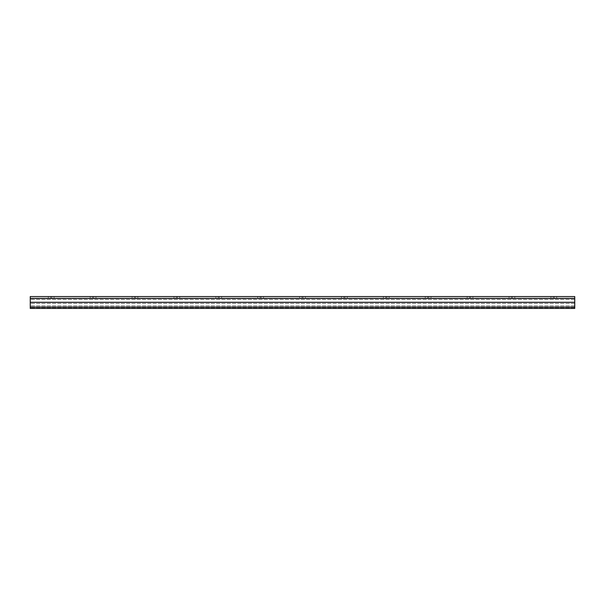 <?xml version="1.0" encoding="UTF-8"?>
<svg xmlns="http://www.w3.org/2000/svg" width="605" height="605" viewBox="0 0 605 605"><rect width="100%" height="100%" fill="white"/><g stroke="black" fill="none" stroke-linecap="round" stroke-linejoin="round"><path stroke-width="0.45" stroke-dasharray="3.02 2.27" d="M574.75 307.552L574.75 298.658L30.25 298.658L30.25 299.551L30.25 298.658L574.75 298.658L574.75 307.552M30.25 307.552L30.25 299.551L30.25 307.552M554.331 298.658L550.928 298.658L556.691 298.658L554.331 298.658L554.331 296.563L550.928 296.563L556.691 296.563L554.331 296.563L554.331 298.658M512.45 298.658L509.047 298.658L514.802 298.658L512.45 298.658L512.45 296.563L509.047 296.563L514.802 296.563L512.45 296.563L512.45 298.658M470.561 298.658L467.158 298.658L472.921 298.658L470.561 298.658L470.561 296.563L467.158 296.563L472.921 296.563L470.561 296.563L470.561 298.658M428.68 298.658L425.277 298.658L431.032 298.658L428.68 298.658L428.68 296.563L425.277 296.563L431.032 296.563L428.68 296.563L428.68 298.658M386.792 298.658L383.388 298.658L389.151 298.658L386.792 298.658L386.792 296.563L383.388 296.563L389.151 296.563L386.792 296.563L386.792 298.658M344.91 298.658L341.507 298.658L347.262 298.658L344.91 298.658L344.91 296.563L341.507 296.563L347.262 296.563L344.91 296.563L344.91 298.658M303.022 298.658L299.619 298.658L305.381 298.658L303.022 298.658L303.022 296.563L299.619 296.563L305.381 296.563L303.022 296.563L303.022 298.658M261.141 298.658L257.738 298.658L263.493 298.658L261.141 298.658L261.141 296.563L257.738 296.563L263.493 296.563L261.141 296.563L261.141 298.658M219.252 298.658L215.849 298.658L221.612 298.658L219.252 298.658L219.252 296.563L215.849 296.563L221.612 296.563L219.252 296.563L219.252 298.658M177.371 298.658L173.968 298.658L179.723 298.658L177.371 298.658L177.371 296.563L173.968 296.563L179.723 296.563L177.371 296.563L177.371 298.658M135.482 298.658L132.079 298.658L137.842 298.658L135.482 298.658L135.482 296.563L132.079 296.563L137.842 296.563L135.482 296.563L135.482 298.658M574.75 296.563L574.75 308.437L30.25 308.437L574.75 308.437L30.25 308.437L30.25 296.563M574.75 308.338L30.25 308.338L574.75 308.338M92.55 298.658L95.953 298.658L90.198 298.658L92.55 298.658L92.55 296.563L95.953 296.563L90.198 296.563L92.55 296.563L92.55 298.658M50.669 298.658L54.072 298.658L48.309 298.658L50.669 298.658L50.669 296.563L54.072 296.563L48.309 296.563L50.669 296.563L50.669 298.658M574.75 307.983L30.25 307.983L574.75 307.983M574.75 303.483L30.25 303.483L574.75 303.483M553.288 298.658L553.288 296.563L553.288 298.658M511.399 298.658L511.399 296.563L511.399 298.658M469.518 298.658L469.518 296.563L469.518 298.658M427.629 298.658L427.629 296.563L427.629 298.658M385.748 298.658L385.748 296.563L385.748 298.658M343.859 298.658L343.859 296.563L343.859 298.658M301.978 298.658L301.978 296.563L301.978 298.658M260.089 298.658L260.089 296.563L260.089 298.658M218.208 298.658L218.208 296.563L218.208 298.658M176.32 298.658L176.32 296.563L176.32 298.658M134.439 298.658L134.439 296.563L134.439 298.658M574.75 307.257L30.25 307.257L574.75 307.257M574.75 305.88L30.25 305.88L574.75 305.88M574.75 299.551L30.25 299.551L574.75 299.551M574.75 307.083L30.25 307.083M574.75 302.281L30.25 302.281M574.75 298.356L30.25 298.356M51.712 298.658L51.712 296.563L51.712 298.658M93.601 298.658L93.601 296.563L93.601 298.658M550.928 298.658L550.928 296.563M556.691 298.658L556.691 296.563M509.047 298.658L509.047 296.563M514.802 298.658L514.802 296.563M467.158 298.658L467.158 296.563M472.921 298.658L472.921 296.563M425.277 298.658L425.277 296.563M431.032 298.658L431.032 296.563M383.388 298.658L383.388 296.563M389.151 298.658L389.151 296.563M341.507 298.658L341.507 296.563M347.262 298.658L347.262 296.563M299.619 298.658L299.619 296.563M305.381 298.658L305.381 296.563M257.738 298.658L257.738 296.563M263.493 298.658L263.493 296.563M215.849 298.658L215.849 296.563M221.612 298.658L221.612 296.563M173.968 298.658L173.968 296.563M179.723 298.658L179.723 296.563M132.079 298.658L132.079 296.563M137.842 298.658L137.842 296.563M54.072 298.658L54.072 296.563M48.309 298.658L48.309 296.563M95.953 298.658L95.953 296.563M90.198 298.658L90.198 296.563"/><path stroke-width="0.91" d="M574.75 304.678L574.75 308.437L30.25 308.437L30.25 296.563L574.75 296.563L574.75 304.678M574.75 296.563L30.25 296.563M574.75 307.083L30.25 307.083M574.75 298.356L30.25 298.356M574.75 302.281L30.25 302.281"/></g></svg>
